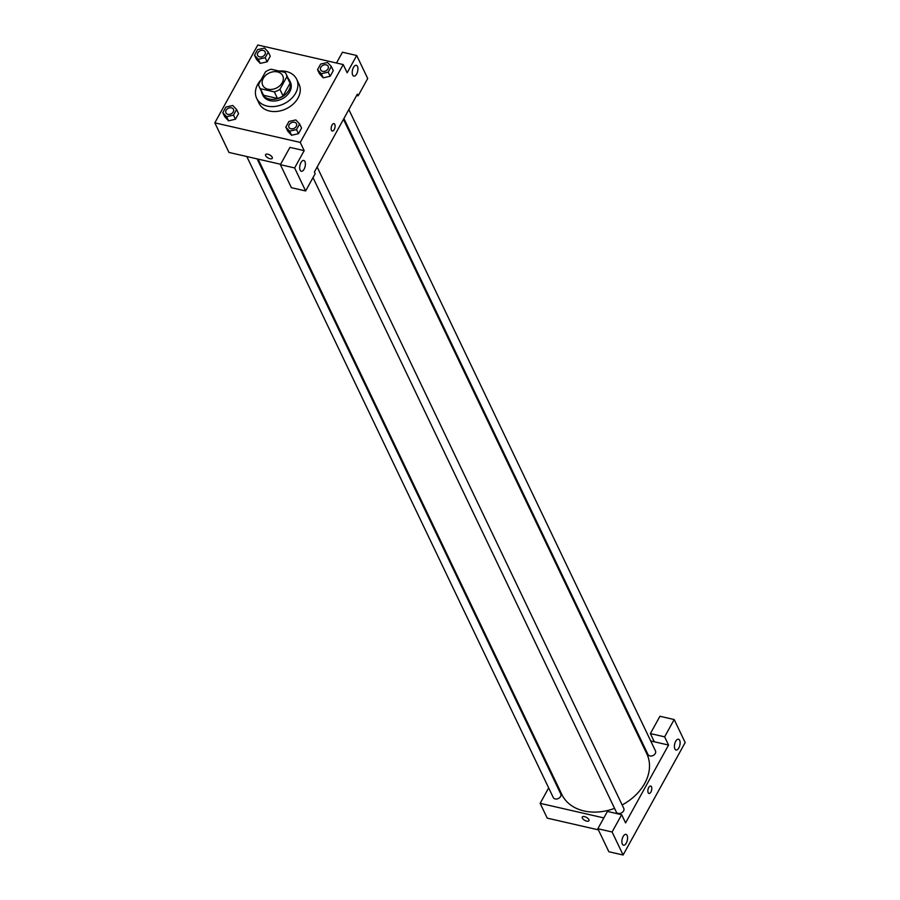 <?xml version="1.0" encoding="UTF-8"?>
<svg xmlns="http://www.w3.org/2000/svg" width="900" height="900" viewBox="0 0 900 900"><rect width="100%" height="100%" fill="white"/><g stroke="black" fill="none" stroke-linecap="round" stroke-linejoin="round"><path stroke-width="1.35" d="M277.515 71.91A11.081 8.348 154.4 0 1 282.735 75.78A11.081 8.348 154.4 0 1 276.334 88.087A11.081 8.348 154.4 0 1 262.744 85.343A11.081 8.348 154.4 0 1 265.691 75.341A11.081 8.348 154.4 0 1 277.515 71.91M265.556 71.764L258.559 84.454A14.884 11.205 154.4 0 0 259.312 86.974A14.884 11.205 154.4 0 0 260.404 88.695L274.331 91.89A14.884 11.205 154.4 0 0 279.911 89.347L286.92 76.657A14.884 11.205 154.4 0 0 286.166 74.138A14.884 11.205 154.4 0 0 285.075 72.427L271.148 69.233A14.884 11.205 154.4 0 0 265.556 71.764M279.911 89.347L283.05 95.929L290.059 83.239L286.92 76.657M286.166 74.138L289.305 80.719A14.884 11.205 154.4 0 1 290.059 83.239M283.05 95.929A14.884 11.205 154.4 0 1 277.47 98.46L274.331 91.89M259.312 86.974L262.451 93.555A14.884 11.205 154.4 0 0 263.543 95.276L277.47 98.46M261.394 91.328A15.232 11.475 -25.6 0 0 262.136 93.701A15.232 11.475 -25.6 0 0 274.995 99.248A15.232 11.475 -25.6 0 0 288.934 90.124A15.232 11.475 -25.6 0 0 289.62 80.561A15.232 11.475 -25.6 0 0 288.248 78.491M289.62 80.561L290.407 82.204A15.232 11.475 154.4 0 1 289.721 91.766A15.232 11.475 154.4 0 1 275.782 100.89A15.232 11.475 154.4 0 1 262.924 95.355L262.136 93.701M263.543 95.276L260.404 88.695M279.045 71.044A22.162 16.695 154.4 0 1 286.211 71.483A22.162 16.695 154.4 0 1 296.662 79.222A22.162 16.695 154.4 0 1 283.86 103.837A22.162 16.695 154.4 0 1 256.669 98.336A22.162 16.695 154.4 0 1 261.202 79.672M296.662 79.222L299.014 84.15A22.162 16.695 154.4 0 1 286.222 108.776A22.162 16.695 154.4 0 1 259.031 103.264L256.669 98.336M317.531 69.683L319.5 73.8L323.28 77.839L330.176 76.241L333.281 70.627L331.312 66.51L327.521 62.483L320.636 64.069L317.531 69.683L321.322 73.721L328.207 72.135L331.312 66.51M254.509 55.249L256.477 59.355L260.257 63.394L267.154 61.807L270.248 56.182L268.29 52.076L264.499 48.049L257.614 49.635L254.509 55.249L258.3 59.288L265.185 57.701L268.29 52.076M285.829 127.125L287.798 131.231L291.577 135.27L298.474 133.684L301.567 128.059L298.474 133.684L291.577 135.27L289.62 131.153L296.505 129.566L299.61 123.953L295.819 119.914L288.934 121.5L285.829 127.125L289.62 131.153M300.251 142.414L343.226 64.564L257.794 45L214.819 122.85L300.251 142.414L304.178 150.638L289.935 147.375L280.384 164.678L294.626 167.94L304.178 150.638M222.806 112.691L224.764 116.797L228.544 120.836L235.44 119.239L238.545 113.625L236.576 109.519L232.796 105.48L225.9 107.066L222.806 112.691L226.586 116.719L233.482 115.133L236.576 109.519M265.59 154.631A3.814 1.721 -151.1 0 0 265.669 155.722A3.814 1.721 28.9 0 1 265.59 154.631A3.814 1.721 28.9 0 1 269.764 154.958A3.814 1.721 28.9 0 1 272.261 158.31A3.814 1.721 28.9 0 1 269.055 158.434A3.814 1.721 28.9 0 1 265.669 155.722A3.814 1.721 -151.1 0 0 269.055 158.434A3.814 1.721 -151.1 0 0 272.261 158.31M280.62 164.273L228.96 152.438L214.819 122.85M343.226 64.564L347.152 72.788L356.704 55.485L367.706 78.502L358.155 95.794L357.368 94.151L314.392 172.001L315.18 173.655L305.629 190.946L291.386 187.684L280.384 164.678M304.931 161.539A5.535 2.644 102.9 0 0 303.784 160.459A5.535 2.644 102.9 0 0 299.97 165.274A5.535 2.644 102.9 0 0 301.309 171.259A5.535 2.644 102.9 0 0 304.695 167.873A5.535 2.644 102.9 0 0 304.931 161.539M305.629 190.946L294.626 167.94M336.499 63.034L342.461 52.223L356.704 55.485M357.457 66.386A5.535 2.644 102.9 0 0 356.31 65.306A5.535 2.644 102.9 0 0 352.496 70.121A5.535 2.644 102.9 0 0 353.835 76.117A5.535 2.644 102.9 0 0 357.221 72.72A5.535 2.644 102.9 0 0 357.457 66.386M356.647 95.456L358.155 95.794M334.215 129.589A3.814 1.823 -77.1 0 1 332.28 131.04A3.814 1.823 -77.1 0 1 331.358 126.922A3.814 1.823 -77.1 0 1 333.979 123.615A3.814 1.823 -77.1 0 1 335.093 125.854A3.814 1.823 -77.1 0 1 334.215 129.589M332.28 131.04A3.814 1.823 102.9 0 0 334.204 129.589A3.814 1.823 102.9 0 0 335.093 125.854A3.814 1.823 102.9 0 0 333.979 123.615M343.474 119.329L646.841 753.885A47.093 35.471 154.4 0 1 622.136 804.949M614.565 808.369A47.093 35.471 154.4 0 1 561.87 794.509L258.086 159.109M317.149 167.006L623.768 808.346A4.151 3.127 154.4 0 1 621.36 812.959A4.151 3.127 154.4 0 1 616.264 811.924L312.998 177.593M348.863 109.575L655.47 750.904A4.151 3.127 154.4 0 1 653.074 755.516A4.151 3.127 154.4 0 1 647.977 754.492L343.924 118.519M257.141 158.895L560.734 793.901A4.151 3.127 154.4 0 1 558.337 798.525A4.151 3.127 154.4 0 1 553.241 797.49L246.803 156.521M668.554 745.054L625.579 822.904L621.653 814.691L612.101 831.994L623.104 855L685.181 742.545L674.179 719.539L664.627 736.841L668.554 745.054L650.722 740.97M640.373 738.596L639.428 738.383M554.051 778.163L553.601 778.972M548.663 787.916L540.158 803.34L603.832 817.92M651.465 786.758A3.814 1.823 -77.1 0 1 651.296 791.123A3.814 1.823 -77.1 0 1 648.967 793.451A3.814 1.823 -77.1 0 1 648.045 789.334A3.814 1.823 -77.1 0 1 650.666 786.026A3.814 1.823 -77.1 0 1 651.465 786.758M627.12 835.447A5.535 2.644 -77.1 0 1 626.884 841.793A5.535 2.644 -77.1 0 1 623.498 845.179A5.535 2.644 -77.1 0 1 622.159 839.183A5.535 2.644 -77.1 0 1 625.972 834.379A5.535 2.644 -77.1 0 1 627.12 835.447M679.646 740.295A5.535 2.644 -77.1 0 1 679.41 746.64A5.535 2.644 -77.1 0 1 676.024 750.026A5.535 2.644 -77.1 0 1 674.685 744.03A5.535 2.644 -77.1 0 1 678.499 739.226A5.535 2.644 -77.1 0 1 679.646 740.295M648.967 793.451A3.814 1.823 102.9 0 0 651.296 791.123A3.814 1.823 102.9 0 0 651.454 786.758A3.814 1.823 102.9 0 0 650.666 786.026M654.322 741.791L650.385 733.579L659.936 716.276L674.179 719.539M650.385 733.579L664.627 736.841M621.653 814.691L607.41 811.429L597.859 828.731L608.861 851.738L623.104 855M597.859 828.731L612.101 831.994M540.158 803.34L547.222 818.134L598.399 829.856M582.289 817.031A3.814 1.721 -151.1 0 0 582.356 818.123A3.814 1.721 28.9 0 1 582.278 817.031A3.814 1.721 28.9 0 1 586.451 817.369A3.814 1.721 28.9 0 1 588.949 820.721A3.814 1.721 28.9 0 1 585.742 820.834A3.814 1.721 28.9 0 1 582.356 818.123A3.814 1.721 -151.1 0 0 585.742 820.834A3.814 1.721 -151.1 0 0 588.949 820.71M265.151 51.874L265.14 51.863A4.151 3.127 154.4 0 1 265.151 51.874A4.151 3.127 154.4 0 1 262.744 56.486A4.151 3.127 154.4 0 1 257.648 55.451L257.648 55.451A4.151 3.127 154.4 0 1 258.75 51.694A4.151 3.127 154.4 0 1 263.183 50.411A4.151 3.127 154.4 0 1 265.14 51.863A4.151 3.127 154.4 0 1 262.744 56.475A4.151 3.127 154.4 0 1 257.648 55.44L257.648 55.44M256.477 59.355L260.257 63.394L258.3 59.288M270.248 56.182L267.154 61.807L265.185 57.701M233.438 109.305L233.438 109.305A4.151 3.127 154.4 0 1 231.041 113.929A4.151 3.127 154.4 0 1 225.945 112.894A4.151 3.127 154.4 0 1 225.934 112.883A4.151 3.127 154.4 0 1 227.047 109.125A4.151 3.127 154.4 0 1 231.48 107.843A4.151 3.127 154.4 0 1 233.438 109.294A4.151 3.127 154.4 0 1 231.03 113.906A4.151 3.127 154.4 0 1 225.934 112.883L225.934 112.883M224.764 116.797L228.555 120.825L226.586 116.719M238.545 113.625L235.44 119.239L233.482 115.133M328.174 66.308L328.174 66.308A4.151 3.127 154.4 0 1 325.777 70.92A4.151 3.127 154.4 0 1 320.67 69.896A4.151 3.127 154.4 0 1 320.67 69.885A4.151 3.127 154.4 0 1 321.772 66.127A4.151 3.127 154.4 0 1 326.205 64.845A4.151 3.127 154.4 0 1 328.162 66.296A4.151 3.127 154.4 0 1 325.766 70.909A4.151 3.127 154.4 0 1 320.67 69.885L320.67 69.896M319.5 73.8L323.291 77.828L321.322 73.721M333.281 70.627L330.176 76.241L328.207 72.135M296.471 123.75L296.46 123.728A4.151 3.127 154.4 0 1 296.471 123.75A4.151 3.127 154.4 0 1 294.064 128.362A4.151 3.127 154.4 0 1 288.968 127.328L288.968 127.316A4.151 3.127 154.4 0 1 290.07 123.57A4.151 3.127 154.4 0 1 294.502 122.276A4.151 3.127 154.4 0 1 296.46 123.728A4.151 3.127 154.4 0 1 294.064 128.351A4.151 3.127 154.4 0 1 288.968 127.316M298.474 133.684L296.505 129.566M301.567 128.059L299.61 123.953"/></g></svg>
